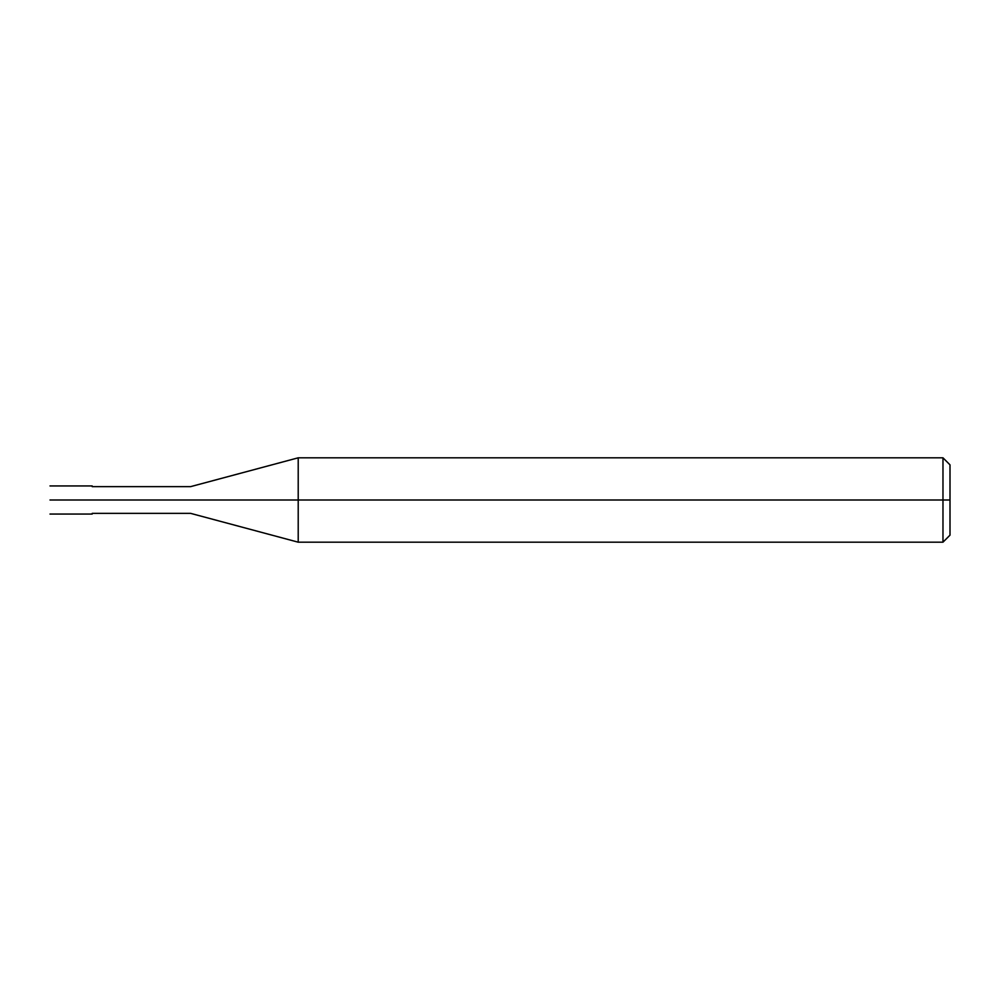 <?xml version="1.0" encoding="UTF-8"?>
<svg xmlns="http://www.w3.org/2000/svg" width="1000" height="1000" viewBox="0 0 1000 1000"><rect width="100%" height="100%" fill="white"/><g stroke="black" fill="none" stroke-linecap="round" stroke-linejoin="round"><path stroke-width="1.5" d="M86.912 500C86.912 518.138 86.912 518.138 86.912 500C86.912 481.863 86.912 481.863 86.912 500L50 500C50 481.863 50 481.863 50 500C50 481.863 50 481.863 50 500C50 518.138 50 518.138 50 500C50 518.138 50 518.138 50 500L86.912 500C86.912 518.138 86.912 518.138 86.912 500C86.912 481.863 86.912 481.863 86.912 500C86.912 481.863 86.912 481.863 86.912 500C86.912 518.138 86.912 518.138 86.912 500L92.188 500C92.188 481.863 92.188 481.863 92.188 500L86.912 500M950 500L950 535.15L950 464.85L950 500L942.975 500L942.975 457.812L942.975 500L298.212 500L298.212 457.812L298.212 500L190.625 500C190.625 482.775 190.625 482.775 190.625 500L92.188 500C92.188 481.863 92.188 481.863 92.188 500C92.188 518.138 92.188 518.138 92.188 500C92.188 518.138 92.188 518.138 92.188 500L190.625 500C190.625 482.775 190.625 482.775 190.625 500C190.625 517.225 190.625 517.225 190.625 500C190.625 517.225 190.625 517.225 190.625 500L298.212 500L298.212 457.812L298.212 542.188L298.212 500L298.212 542.188L298.212 500L942.975 500L942.975 457.812L942.975 542.188L942.975 500L942.975 542.188L942.975 500L950 500L950 535.15L950 500M50 485.938L92.188 485.938M50 514.062L92.188 514.062M92.188 486.637L190.625 486.637L298.212 457.812L942.962 457.812M942.975 457.812L950 464.85M92.188 513.362L190.625 513.362L298.212 542.188L942.962 542.188M942.975 542.188L950 535.15"/></g></svg>
